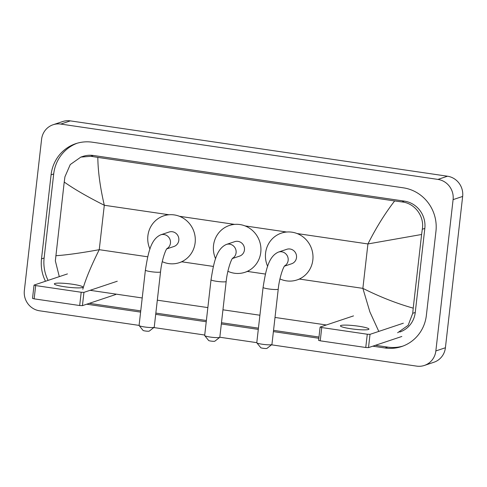 <?xml version="1.0" encoding="UTF-8"?>
<svg xmlns="http://www.w3.org/2000/svg" width="487" height="487" viewBox="0 0 487 487"><rect width="100%" height="100%" fill="white"/><g stroke="black" fill="none" stroke-linecap="round" stroke-linejoin="round"><path stroke-width="0.73" d="M350.865 328.762A14.36 1.759 6.5 0 0 368.951 329.109A14.36 1.759 6.5 0 0 358.505 326.205A14.36 1.759 6.5 0 0 340.419 325.858A14.36 1.759 6.5 0 0 350.865 328.762M401.83 336.474L368.507 347.615L365.761 347.499L367.277 334.228L370.023 334.344L403.339 323.204M353.513 315.893L320.19 327.033L321.743 327.544L320.233 340.821L365.761 347.499M320.233 340.821L318.601 340.364L320.111 327.094M321.743 327.544L367.277 334.228M271.868 344.54L266.949 348.394A3.141 0.384 -173.5 0 1 263.017 348.272A3.141 0.384 -173.5 0 1 260.752 347.688L256.826 342.83A7.628 0.937 6.5 0 0 262.329 344.248A7.628 0.937 6.5 0 0 271.868 344.54A7.628 0.937 6.5 0 0 271.935 344.431L278.241 289.126A7.628 0.937 -173.5 0 1 268.629 288.943A7.628 0.937 -173.5 0 1 263.083 287.403L256.783 342.708A7.628 0.937 6.5 0 0 256.826 342.83M284.432 266.17L291.628 263.759A7.628 7.323 -108.5 0 0 296.51 257.599A7.628 7.323 -108.5 0 0 286.794 249.295L278.43 252.089C268.258 256.6 265.768 270.821 263.083 287.403M267.661 266.383A24.679 23.686 71.5 0 1 265.585 253.063A24.679 23.686 71.5 0 1 281.383 233.121A24.679 23.686 71.5 0 1 312.837 259.991A24.679 23.686 71.5 0 1 297.033 279.934A24.679 23.686 71.5 0 1 279.952 278.923M154.172 327.27L149.253 331.123A3.141 0.384 -173.5 0 1 145.321 331.002A3.141 0.384 -173.5 0 1 143.056 330.417L139.13 325.559A7.628 0.937 6.5 0 0 144.633 326.978A7.628 0.937 6.5 0 0 154.172 327.27A7.628 0.937 6.5 0 0 154.239 327.161L160.546 271.862A7.628 0.937 -173.5 0 1 150.933 271.673A7.628 0.937 -173.5 0 1 145.388 270.133L139.087 325.438A7.628 0.937 6.5 0 0 139.13 325.559M166.737 248.9L173.932 246.495A7.628 7.323 -108.5 0 0 178.814 240.328A7.628 7.323 -108.5 0 0 169.099 232.025L160.734 234.819C150.562 239.336 148.072 253.55 145.388 270.133M149.966 249.113A24.679 23.686 71.5 0 1 147.89 235.793A24.679 23.686 71.5 0 1 163.687 215.857A24.679 23.686 71.5 0 1 195.141 242.727A24.679 23.686 71.5 0 1 179.338 262.663A24.679 23.686 71.5 0 1 162.256 261.659M219.753 337.345L214.834 341.198A3.141 0.384 -173.5 0 1 210.908 341.077A3.141 0.384 -173.5 0 1 208.643 340.492L204.717 335.628A7.628 0.937 6.5 0 0 210.22 337.053A7.628 0.937 6.5 0 0 219.753 337.345A7.628 0.937 6.5 0 0 219.826 337.235L256.783 342.659M232.707 258.073C230.899 259.839 227.161 271.168 226.175 281.492A7.628 0.937 -173.5 0 1 216.569 281.303A7.628 0.937 -173.5 0 1 211.023 279.763L204.668 335.506A7.628 0.937 6.5 0 0 204.717 335.628M232.372 258.53L239.567 256.119A7.628 7.323 -108.5 0 0 244.45 249.959A7.628 7.323 -108.5 0 0 234.728 241.655L226.37 244.45C216.198 248.967 213.708 263.181 211.023 279.763M215.601 258.743A24.679 23.686 71.5 0 1 213.525 245.424A24.679 23.686 71.5 0 1 229.322 225.487A24.679 23.686 71.5 0 1 260.776 252.357A24.679 23.686 71.5 0 1 244.973 272.294A24.679 23.686 71.5 0 1 227.892 271.289M64.783 286.788A14.36 1.759 6.5 0 0 82.875 287.135A14.36 1.759 6.5 0 0 72.429 284.231A14.36 1.759 6.5 0 0 54.343 283.884A14.36 1.759 6.5 0 0 64.783 286.788M115.754 294.501L82.431 305.641L79.685 305.526L81.195 292.255L83.941 292.37L117.264 281.224M67.437 273.913L34.114 285.059L35.667 285.571L34.151 298.848L79.685 305.526M34.151 298.848L32.519 298.391L34.035 285.12M35.667 285.571L81.195 292.255M139.087 325.395L39.514 310.785A17.946 17.228 71.5 0 1 24.35 290.562L41.59 139.252A17.946 17.228 71.5 0 1 53.083 124.751L62.634 121.555A17.946 17.228 71.5 0 1 70.341 120.879L447.486 176.215A17.946 17.228 71.5 0 1 462.65 196.438L445.41 347.748A17.946 17.228 71.5 0 1 433.917 362.249L424.366 365.445A17.946 17.228 71.5 0 1 416.659 366.121L271.509 344.82M53.083 124.751A17.946 17.228 71.5 0 1 60.79 124.075L437.929 179.411A17.946 17.228 71.5 0 1 453.093 199.627L435.853 350.944A17.946 17.228 71.5 0 1 424.366 365.445M204.723 335.026L153.813 327.55M372.78 346.184L385.095 347.992A38.589 37.036 -108.5 0 0 401.665 346.537A38.589 37.036 -108.5 0 0 426.368 315.363L435.95 231.301A38.589 37.036 -108.5 0 0 403.346 187.83L92.353 142.204A38.589 37.036 -108.5 0 0 75.777 143.659A38.589 37.036 -108.5 0 0 51.074 174.833L41.498 258.895A38.589 37.036 -108.5 0 0 45.468 281.261M86.704 304.211L140.603 312.118M155.706 314.334L206.238 321.749M221.335 323.965L258.299 329.389M273.402 331.604L318.839 338.27M77.104 143.245A38.589 37.036 -108.5 0 0 53.704 173.95L44.122 258.013A38.589 37.036 -108.5 0 0 48.097 280.384M375.41 345.307L387.725 347.115A38.589 37.036 -108.5 0 0 402.968 346.074M89.334 303.334L140.743 310.876M155.846 313.092L206.378 320.507M221.482 322.723L258.439 328.147M273.542 330.363L318.979 337.028M399.742 332.043A24.228 23.254 -108.5 0 0 415.253 312.465L424.828 228.403A24.228 23.254 -108.5 0 0 404.356 201.113L93.364 155.481A24.228 23.254 -108.5 0 0 82.96 156.394L80.86 157.094L90.929 156.297L97.82 157.398C97.99 171.375 100.152 187.331 104.303 205.264C87.289 196.693 73.933 188.956 64.229 182.047L64.929 176.811L70.262 164.557L80.86 157.094M378.795 331.41L369.895 311.936L362.87 288.365C379.963 296.912 396.747 303.504 413.219 308.149L412.733 313.311L408.161 325.31L397.642 332.743M326.339 324.975L275.015 317.445M259.912 315.229L222.949 309.805M207.852 307.595L157.319 300.181M142.216 297.965L90.089 290.313M59.298 276.634L55.348 260.874L64.229 182.047M413.219 308.149L421.608 234.484L367.928 243.944C376.061 227.813 384.967 213.483 394.647 200.948L97.82 157.398M394.647 200.948L401.921 201.928C414.875 203.146 424.609 216.411 422.308 229.249L421.608 234.484M55.835 255.712C66.342 255.042 80.812 253.033 99.245 249.685C91.215 265.78 85.73 278.966 82.796 289.241M370.023 334.344L368.507 347.615M284.566 265.969A7.628 7.323 -108.5 0 0 288.152 260.393A7.628 7.323 -108.5 0 0 281.705 251.803A7.628 7.323 -108.5 0 0 278.43 252.089M166.871 248.699A7.628 7.323 -108.5 0 0 170.456 243.123A7.628 7.323 -108.5 0 0 164.009 234.533A7.628 7.323 -108.5 0 0 160.734 234.819M232.506 258.329A7.628 7.323 -108.5 0 0 236.092 252.753A7.628 7.323 -108.5 0 0 229.645 244.164A7.628 7.323 -108.5 0 0 226.37 244.45M83.941 292.37L82.431 305.641M299.298 279.039L362.87 288.365L367.928 243.944L297.113 233.553M147.725 256.801L99.245 249.685L104.303 205.264L169.019 214.761M179.417 216.283L234.655 224.391M245.052 225.913L286.715 232.025M181.602 261.769L213.361 266.432M247.238 271.399L265.421 274.065M60.79 124.075L70.341 120.879M435.853 350.944L445.41 347.748M453.093 199.627L462.65 196.438M437.929 179.411L447.486 176.215M53.704 173.95L51.074 174.833M387.725 347.115L385.095 347.992M44.122 258.013L41.498 258.895M415.253 312.465L412.733 313.311M93.364 155.481L90.929 156.297M404.356 201.113L401.921 201.928M424.828 228.403L422.308 229.249M278.241 289.126C279.221 278.808 282.959 267.479 284.767 265.713M281.383 233.121L284.968 231.928M297.033 279.934L300.619 278.734M160.546 271.862C161.526 261.537 165.263 250.208 167.071 248.443M163.687 215.857L167.272 214.657M179.338 262.663L182.923 261.464M229.322 225.487L232.908 224.288M244.973 272.294L248.559 271.095M226.175 281.492L219.826 337.235"/></g></svg>
